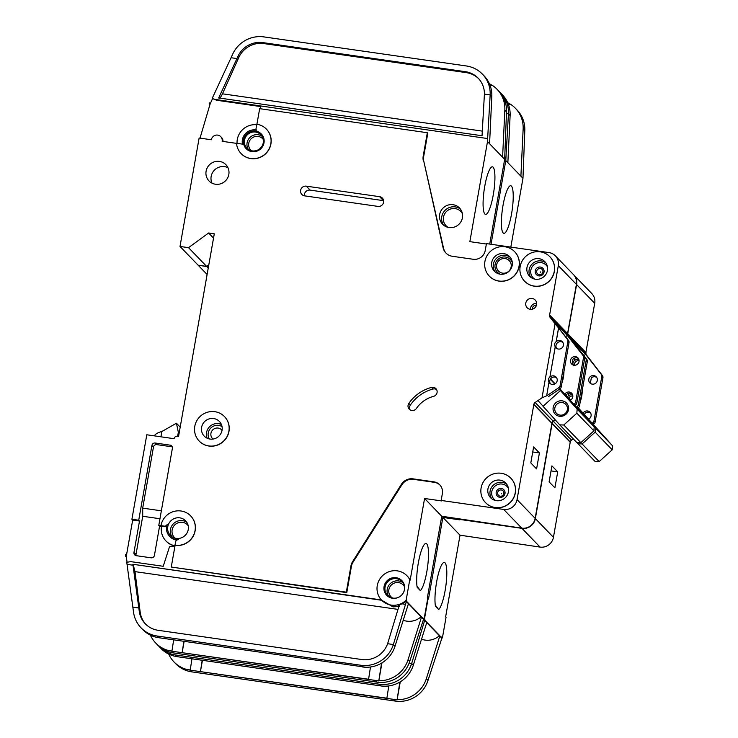 <?xml version="1.0" encoding="UTF-8"?>
<svg xmlns="http://www.w3.org/2000/svg" width="738" height="738" viewBox="0 0 738 738"><rect width="100%" height="100%" fill="white"/><g stroke="black" fill="none" stroke-linecap="round" stroke-linejoin="round"><path stroke-width="1.11" d="M559.487 416.269A7.915 7.657 136 0 1 553.168 407.459A7.915 7.657 136 0 1 562.199 400.854A7.915 7.657 136 0 1 568.518 409.664A7.915 7.657 136 0 1 559.487 416.269M562.208 402.551A6.448 6.236 -44 0 0 556.461 413.308A6.448 6.236 -44 0 0 566.683 411.666A6.448 6.236 -44 0 0 562.208 402.551M576.848 413.206L577.134 409.129L560.437 390.577L543.039 406.297L559.727 424.857L563.795 424.996L576.848 413.206L593.905 430.863L594.191 426.795L559.976 388.861M577.134 409.129L594.191 426.795M560.437 390.577L559.376 389.267M554.672 384.046L550.336 379.221M550.474 379L555.114 383.797M561.932 382.874A35.184 34.031 -44 0 0 563.952 371.408M559.727 424.857L576.784 442.514L580.861 442.662L593.905 430.863M537.974 400.559L543.094 406.251M563.795 424.996L580.861 442.662M540.345 268.521A3.192 3.09 136 0 1 542.891 272.073A3.192 3.09 136 0 1 539.247 274.739A3.192 3.09 136 0 1 536.701 271.187A3.192 3.09 136 0 1 540.345 268.521M501.305 489.958A3.192 3.09 136 0 1 503.851 493.519A3.192 3.09 136 0 1 500.207 496.185A3.192 3.09 136 0 1 497.652 492.624A3.192 3.09 136 0 1 501.305 489.958M403.335 592.835A9.972 9.64 -44 0 0 396.444 578.703A9.972 9.64 -44 0 0 387.561 595.335A9.972 9.64 -44 0 0 398.861 597.153M423.511 619.413A17.592 17.02 -44 0 0 424.138 618.831L427.754 598.287A17.592 17.02 -44 0 0 427.385 597.605M408.455 603.666L421.103 616.774L424.138 618.831M406.149 600.215L409.765 579.662A17.592 17.02 -44 0 0 406.97 575.76A17.592 17.02 -44 0 0 397.339 570.861A17.592 17.02 -44 0 0 379.101 580.243A17.592 17.02 -44 0 0 381.666 600.206A17.592 17.02 -44 0 0 391.297 605.105A17.592 17.02 -44 0 0 406.149 600.215L406.555 600.64A17.592 17.02 136 0 1 402.035 603.841L398.05 605.289L398.944 606.212M381.666 600.206L393.003 606.876L399.24 606.516M386.933 595.52A10.553 10.212 136 0 1 396.546 578.131A10.553 10.212 136 0 1 402.109 580.861M396.131 577.706A10.553 10.212 -44 0 0 386.721 595.317A10.553 10.212 -44 0 0 403.446 592.623A10.553 10.212 -44 0 0 396.131 577.706M505.17 258.595A7.472 7.232 -44 0 0 498.51 271.067A7.472 7.232 -44 0 0 510.355 269.167A7.472 7.232 -44 0 0 505.17 258.595M222.046 430.374A6.301 6.098 -44 0 0 211.594 431.444A6.301 6.098 -44 0 0 213.042 439.073M436.573 389.535A4.696 4.539 -44 0 0 433.04 389.037A38.699 37.435 -44 0 0 410.393 405.014A4.696 4.539 -44 0 0 410.125 409.894M433.326 387.321A4.696 4.539 136 0 1 433.557 396.352A29.317 28.358 136 0 0 416.407 408.455A4.696 4.539 136 0 1 409.249 409.193A4.696 4.539 136 0 1 408.843 403.409A38.699 37.435 136 0 1 431.49 387.432A4.696 4.539 136 0 1 433.326 387.321M501.314 493.353L501.222 493.86L501.314 493.353M540.364 271.907L540.271 272.423L540.364 271.907M237.59 143.523L222.147 141.309A5.572 5.387 -44 0 0 217.701 135.109A5.572 5.387 -44 0 0 211.345 139.759L199.131 138.006L180.007 246.446L188.531 247.664L208.605 232.996L214.288 233.808L178.559 436.416L177.424 436.25A2.934 2.832 -44 0 0 174.076 438.695L146.797 434.783L131.908 519.248L138.726 520.225L139.5 521.028L132.683 520.05L131.908 519.248M498.953 281.021A17.592 17.02 -44 0 0 517.19 271.639A17.592 17.02 -44 0 0 514.626 251.676A17.592 17.02 -44 0 0 504.995 246.778A17.592 17.02 -44 0 0 486.757 256.151A17.592 17.02 -44 0 0 489.322 276.113A17.592 17.02 -44 0 0 498.953 281.021M514.681 251.723A17.592 17.02 136 0 1 514.727 251.778A17.592 17.02 136 0 1 517.301 271.741A17.592 17.02 136 0 1 499.063 281.123A17.592 17.02 136 0 1 489.423 276.224A17.592 17.02 136 0 1 489.377 276.169M534.192 286.076A17.592 17.02 -44 0 0 552.43 276.695A17.592 17.02 -44 0 0 549.865 256.732A17.592 17.02 -44 0 0 540.234 251.833A17.592 17.02 -44 0 0 521.997 261.215A17.592 17.02 -44 0 0 524.561 281.178A17.592 17.02 -44 0 0 534.192 286.076M549.921 256.787A17.592 17.02 136 0 1 549.967 256.842A17.592 17.02 136 0 1 552.531 276.805A17.592 17.02 136 0 1 534.294 286.187A17.592 17.02 136 0 1 524.663 281.279A17.592 17.02 136 0 1 524.617 281.233M208.808 445.936A17.592 17.02 -44 0 0 227.046 436.555A17.592 17.02 -44 0 0 224.481 416.592A17.592 17.02 -44 0 0 214.85 411.693A17.592 17.02 -44 0 0 196.612 421.066A17.592 17.02 -44 0 0 199.177 441.029A17.592 17.02 -44 0 0 208.808 445.936M224.536 416.638A17.592 17.02 136 0 1 224.583 416.693A17.592 17.02 136 0 1 227.156 436.656A17.592 17.02 136 0 1 208.919 446.038A17.592 17.02 136 0 1 199.278 441.139A17.592 17.02 136 0 1 199.232 441.084M213.642 418.538A10.553 10.212 -44 0 0 204.242 436.14A10.553 10.212 -44 0 0 220.957 433.455A10.553 10.212 -44 0 0 213.642 418.538M160.949 525.668L164.085 526.12A2.934 2.832 136 0 0 167.268 524.238A11.725 11.347 136 0 0 178.301 539.626A2.934 2.832 136 0 0 175.543 542.098L174.989 545.234A17.592 17.02 -44 0 0 193.227 535.853A17.592 17.02 -44 0 0 190.653 515.89A17.592 17.02 -44 0 0 181.022 510.991A17.592 17.02 -44 0 0 160.949 525.668L158.781 525.447L159.556 526.249L154.427 555.354A2.934 2.832 136 0 1 151.078 557.808L136.309 555.686A2.934 2.832 136 0 1 133.965 552.421L139.5 521.028M495.152 507.523A17.592 17.02 -44 0 0 513.39 498.141A17.592 17.02 -44 0 0 510.816 478.178A17.592 17.02 -44 0 0 501.185 473.27A17.592 17.02 -44 0 0 482.947 482.652A17.592 17.02 -44 0 0 485.512 502.615A17.592 17.02 -44 0 0 495.152 507.523M510.871 478.224A17.592 17.02 136 0 1 510.927 478.279A17.592 17.02 136 0 1 513.491 498.242A17.592 17.02 136 0 1 495.253 507.624A17.592 17.02 136 0 1 485.622 502.726A17.592 17.02 136 0 1 485.567 502.67M246.234 148.753A10.553 10.212 136 0 1 255.689 131.198A10.553 10.212 136 0 1 261.418 134.085M255.588 131.096A10.553 10.212 -44 0 0 246.178 148.698A10.553 10.212 -44 0 0 262.903 146.013A10.553 10.212 -44 0 0 255.588 131.096M266.427 129.141A17.592 17.02 -44 0 1 265.597 153.605A17.592 17.02 -44 0 1 241.123 153.587A17.592 17.02 -44 0 1 236.714 144.869A1.172 1.135 136 0 1 238.051 143.495L242.479 144.131A11.725 11.347 136 0 1 256.815 130.146A1.172 1.135 136 0 1 255.975 128.864L256.796 124.242A17.592 17.02 -44 0 1 266.427 129.141L266.529 129.251A17.592 17.02 136 0 1 265.698 153.716A17.592 17.02 136 0 1 241.225 153.698A17.592 17.02 136 0 1 241.169 153.642M484.765 186.216A24.04 4.88 -81.8 0 1 492.421 166.806A24.04 4.88 -81.8 0 1 493.242 194.998A24.04 4.88 -81.8 0 1 485.586 214.407A24.04 4.88 -81.8 0 1 484.765 186.216M503.786 253.623A10.553 10.212 -44 0 0 494.386 271.233A10.553 10.212 -44 0 0 511.111 268.54A10.553 10.212 -44 0 0 503.786 253.623M227.987 167.729A11.725 11.347 -44 0 0 212.009 183.162M219.481 161.41A11.725 11.347 -44 0 0 209.029 180.967A11.725 11.347 -44 0 0 227.608 177.978A11.725 11.347 -44 0 0 219.481 161.41M255.542 132.056A9.677 9.354 -44 0 0 246.916 148.2A9.677 9.354 -44 0 0 262.248 145.727A9.677 9.354 -44 0 0 255.542 132.056M179.814 517.845A10.553 10.212 -44 0 0 170.413 535.447A10.553 10.212 -44 0 0 187.138 532.762A10.553 10.212 -44 0 0 179.814 517.845M539.026 258.678A10.553 10.212 -44 0 0 529.626 276.289A10.553 10.212 -44 0 0 546.341 273.595A10.553 10.212 -44 0 0 539.026 258.678M499.977 480.124A10.553 10.212 -44 0 0 490.576 497.726A10.553 10.212 -44 0 0 507.301 495.041A10.553 10.212 -44 0 0 499.977 480.124M532.135 298.456A5.572 5.387 -44 0 0 527.172 307.746A5.572 5.387 -44 0 0 536 306.325A5.572 5.387 -44 0 0 532.135 298.456M546.637 395.882L548.989 382.183L546.637 395.882L558.786 387.718A2.934 2.832 -44 0 0 560.077 385.753L567.891 341.454A2.934 2.832 -44 0 0 567.337 339.222L558.546 328.004L556.138 341.657C554.506 343.004 554.21 344.711 555.225 346.795L555.28 346.851A4.4 4.253 -44 0 0 562.946 346.703A4.4 4.253 -44 0 0 556.184 341.712L558.592 328.059M555.225 346.795L549.893 377.044C548.269 378.382 547.965 380.098 548.989 382.183M549.893 377.044L555.28 346.851M549.044 382.238A4.4 4.253 -44 0 0 556.71 382.09A4.4 4.253 -44 0 0 549.948 377.1M550.373 383.742A4.4 4.253 136 0 1 556.581 377.745M556.609 348.354A4.4 4.253 136 0 1 562.817 342.358M453.058 204.712A11.725 11.347 -44 0 0 442.615 224.278A11.725 11.347 -44 0 0 461.195 221.289A11.725 11.347 -44 0 0 453.058 204.712M572.19 393.907A4.4 4.253 -44 0 0 566.692 394.433L566.766 394.369M566.055 395.633L566.747 394.489M570.206 400.236A4.4 4.253 -44 0 0 569.275 392.035A4.4 4.253 -44 0 0 564.791 394.23M578.426 358.52A4.4 4.253 -44 0 0 572.937 359.046L573.011 358.982M572.218 364.517A4.4 4.253 -44 0 1 572.033 364.185L572.983 359.102M575.511 356.648A4.4 4.253 -44 0 0 571.59 363.982A4.4 4.253 -44 0 0 578.555 362.865A4.4 4.253 -44 0 0 575.511 356.648M420.356 590.621L417.173 587.328A24.04 4.88 -81.8 0 1 418.345 562.9A24.04 4.88 -81.8 0 1 426.001 543.491A24.04 4.88 -81.8 0 1 426.822 571.673A24.04 4.88 -81.8 0 1 420.356 590.621L416.979 586.129M402.035 603.841L405.503 604.339L406.37 601.581A2.934 2.832 -44 0 0 406.463 601.212L421.555 616.839A2.934 2.832 -44 0 1 421.463 617.208L408.04 659.735L409.701 661.451L423.529 619.348A2.934 2.832 136 0 0 423.621 618.979M427.754 598.287L427.348 597.854L441.73 516.24L521.766 528.15A11.725 11.347 -44 0 0 535.151 518.362L551.959 423.049A2.934 2.832 -44 0 1 553.223 421.195L555.225 419.848M408.529 603.352A2.934 2.832 136 0 1 408.437 603.721L395.014 646.248A29.317 28.358 136 0 1 365.79 667.244A29.317 28.358 136 0 1 362.487 666.958L365.79 667.244M421.103 616.774A17.592 17.02 136 0 1 403.225 620.234M381.961 662.89L378.815 680.722A29.317 28.358 -44 0 0 408.04 659.735M398.05 605.289L399.184 605.446L387.616 643.711L393.363 644.542L395.014 646.248M405.503 604.339L393.363 644.542A29.317 28.358 -44 0 1 360.827 665.252L362.487 666.958M174.989 545.917L169.509 546.803L163.218 566.295L130.811 561.636L126.788 562.282L127.047 564.358L133.006 565.216L132.886 564.275L381.435 599.957M406.97 575.76L407.385 576.184A17.592 17.02 136 0 1 410.18 580.096L424.571 498.482L441.73 516.24M190.708 515.945A17.592 17.02 136 0 1 190.755 516A17.592 17.02 136 0 1 193.328 535.963A17.592 17.02 136 0 1 175.091 545.345L171.262 567.033L346.316 592.162L350.947 565.917A11.725 11.347 -44 0 1 352.607 561.636L401.371 484.359A11.725 11.347 -44 0 1 413.096 478.861L433.944 481.859A10.553 10.212 -44 0 1 442.366 493.593L441.158 500.447L441.619 500.927L424.571 498.482M433.944 481.859L434.414 482.338A10.553 10.212 136 0 1 439.959 485.041M434.414 482.338L413.557 479.34A11.725 11.347 136 0 0 401.841 484.848L353.068 562.116A11.725 11.347 136 0 0 351.408 566.397L346.777 592.642L346.316 592.162M171.262 567.033L346.777 592.642M406.463 601.212L406.555 600.64M132.886 564.275L381.74 600.28M397.994 609.385L134.989 571.627L140.174 612.097A23.459 22.684 -44 0 0 145.746 624.237M486.37 244.02L469.857 241.649L487.504 141.595L504.663 159.353L489.718 244.084M575.391 345.458L568.223 336.141A2.934 2.832 -44 0 1 567.651 334.019L549.561 315.292A2.934 2.832 -44 0 0 550.124 317.414L568.223 336.141M180.007 246.446L198.098 265.173L206.622 266.39L208.826 264.785M567.513 333.871L576.406 284.37A11.725 11.347 -44 0 0 573.472 274.582L555.382 255.855A11.725 11.347 -44 0 0 548.961 252.59L486.443 243.614L485.235 250.468A10.553 10.212 -44 0 1 473.196 259.269L452.339 256.28A11.725 11.347 -44 0 1 443.086 247.765L423.769 161.133A11.725 11.347 136 0 1 423.667 156.594L427.791 133.209L427.33 132.729L423.206 156.115A11.725 11.347 -44 0 0 423.308 160.653M546.581 395.836L541.996 397.856L555.068 323.724L550.124 317.414M441.158 500.447L503.676 509.423A11.725 11.347 -44 0 0 517.052 499.635L533.86 404.323A2.934 2.832 -44 0 1 535.133 402.468L541.996 397.856M574.911 405.476L575.539 405.061A2.934 2.832 -44 0 0 576.821 403.086L584.634 358.797A2.934 2.832 -44 0 0 584.09 356.565L575.391 345.449M573.823 404.267L574.404 403.88A2.934 2.832 -44 0 0 575.686 401.915L576.821 403.086M560.077 385.753L561.212 386.933A2.934 2.832 136 0 1 559.93 388.898L548.509 396.564M555.068 323.724L558.546 328.004M575.686 401.915L583.5 357.616A2.934 2.832 -44 0 0 582.955 355.384L567.31 335.421L552.836 320.44L568.481 340.402A2.934 2.832 136 0 1 569.026 342.635L561.212 386.933M549.561 315.292L558.315 265.643A11.725 11.347 -44 0 0 555.382 255.855M256.907 124.261L259.665 108.661L427.33 132.729M158.781 525.447L172.369 448.4A2.934 2.832 136 0 0 170.026 445.143L155.257 443.021A2.934 2.832 136 0 0 151.908 445.466L138.726 520.225M304.6 195.865A4.982 4.825 136 0 1 301.141 188.817A4.982 4.825 136 0 1 306.307 186.161L379.627 196.686A4.982 4.825 136 0 1 383.087 203.725A4.982 4.825 136 0 1 377.921 206.391L304.6 195.865M161.474 526.526L159.556 526.249M127.047 562.245L126.401 557.172A5.867 5.673 136 0 1 126.438 555.437L132.683 520.05M166.677 526.249A2.934 2.832 136 0 1 164.648 526.701L161.521 526.259A17.592 17.02 -44 0 0 165.921 540.926L166.234 541.249A17.592 17.02 -44 0 0 174.768 545.954M256.704 124.75A17.592 17.02 -44 0 0 237.055 143.449M165.921 540.926A17.592 17.02 -44 0 0 175.017 545.742M125.626 556.369L125.663 554.635A5.867 5.673 -44 0 0 125.626 556.369L126.401 557.172M127.047 564.358L133.513 612.06A29.317 28.358 -44 0 0 141.059 627.835A29.317 28.358 -44 0 0 157.111 636.008L360.827 665.252M125.663 554.635L126.438 555.437M200.026 138.135L209.989 104.427A5.867 5.673 136 0 1 210.256 103.717L212.572 98.569L216.511 100.23L260.588 106.558M504.663 159.353L506.499 111.825A29.317 28.358 136 0 0 498.75 91.042L497.098 89.326A29.317 28.358 -44 0 0 492.689 85.626L489.405 83.754M209.481 102.914A5.867 5.673 -44 0 0 209.214 103.624L209.481 102.914L210.256 103.717M150.414 635.15A29.317 28.358 -44 0 0 155.736 643.038A29.317 28.358 -44 0 0 168.55 650.538L171.936 651.027M409.701 661.451A29.317 28.358 136 0 1 377.164 682.161L375.513 680.445L378.788 680.916L182.129 652.687L368.585 679.255M168.55 650.538L171.908 651.22L173.67 639.855M182.166 652.493L184.131 641.359M157.111 636.008L158.882 637.733L365.799 667.244M158.762 637.715L155.524 637.06A29.317 28.358 136 0 1 142.711 629.551L141.059 627.835M482.421 74.132A29.317 28.358 -44 0 0 466.361 65.968L263.881 36.9A29.317 28.358 -44 0 0 232.59 54.363L231.077 57.721L236.953 58.57L237.839 56.577A23.459 22.684 136 0 1 262.876 42.61L465.355 71.678A23.459 22.684 136 0 1 478.206 78.21A23.459 22.684 136 0 1 484.414 94.095L490.161 94.916A29.317 28.358 -44 0 0 482.421 74.132L484.073 75.848A29.317 28.358 136 0 1 491.812 96.632L489.571 143.735M497.098 89.326A29.317 28.358 -44 0 1 504.838 110.11L502.596 157.212M490.023 85.248L492.689 85.626M387.616 643.711A23.459 22.684 136 0 1 361.841 659.541L158.117 630.298A23.459 22.684 136 0 1 145.275 623.767A23.459 22.684 136 0 1 139.242 611.138L133.006 565.216M132.886 607.143L138.836 608.001M260.2 108.735L260.634 106.281L216.206 99.907L212.572 98.569M215.035 99.418L487.643 138.55L487.504 141.595M491.812 96.632L490.161 94.916L487.643 138.55M484.414 94.095L482.034 135.746L218.679 97.942L236.953 58.57M231.077 57.721L212.267 98.255M171.788 651.202L173.448 652.918A29.317 28.358 136 0 1 157.388 644.744L155.736 643.038M173.448 652.918L377.164 682.161M381.546 663.139L378.815 680.722M368.557 679.449L370.485 666.986M183.9 641.322L182.129 652.687L171.899 651.211M549.607 315.006L567.707 333.733M209.214 103.624L209.989 104.427M188.531 247.664L206.622 266.39M208.605 232.996L213.531 238.088M536.591 468.907L530.807 462.911L533.62 446.933L539.413 452.929L536.591 468.907M533.814 404.608L551.904 423.335M533.574 404.286L551.673 423.012M533.86 404.323L551.959 423.049M162.904 430.927L158.172 432.8A8.791 8.505 -44 0 0 154.224 435.844M177.627 436.278L178.338 432.265L179.149 433.105M178.338 432.265L176.437 423.215L180.201 427.108M176.437 423.215L161.853 431.546L160.93 436.813M423.769 161.133L443.556 248.245A11.725 11.347 136 0 0 446.158 253.245M567.31 335.421L565.566 336.694M478.658 78.698A23.459 22.684 -44 0 0 466.287 72.638L263.807 43.57A23.459 22.684 -44 0 0 238.771 57.546L222.47 93.809L482.301 131.115M218.965 98.237C219.749 98.532 220.911 97.056 222.47 93.809M134.989 571.627L133.191 564.598M176.797 540.151A11.725 11.347 136 0 1 170.137 536.849L169.565 536.268M220.754 136.659L221.529 137.462A5.572 5.387 136 0 1 222.996 141.428M172.24 446.924A2.934 2.832 -44 0 0 171.585 446.748L156.807 444.627A2.934 2.832 -44 0 0 153.458 447.071L142.692 508.141L161.364 510.816M142.692 508.141L142.72 516.268L135.986 554.506A2.934 2.832 -44 0 0 136.004 555.622M142.72 516.268L159.962 518.74M383.631 200.671A4.982 4.825 -44 0 0 383.456 200.644L310.135 190.118A4.982 4.825 -44 0 0 304.425 195.838M532.735 451.97L539.413 452.929M576.876 442.514L578.029 443.796L582.097 443.944L595.151 432.145L612.208 449.811L612.485 445.734L578.269 407.81M595.151 432.145L595.428 428.077L612.485 445.734M595.428 428.077L577.67 408.215M570.409 400.134L568.638 398.16M568.777 397.939L570.723 399.959M580.225 401.813A35.184 34.031 -44 0 0 582.245 390.356M578.029 443.796L595.086 461.453L599.155 461.601L612.208 449.811M582.097 443.944L599.155 461.601M441.813 638.352A17.592 17.02 -44 0 0 442.431 637.77L446.056 617.226A17.592 17.02 -44 0 0 445.687 616.553M426.749 622.614L439.405 635.713L442.431 637.77M423.261 620.206A17.592 17.02 -44 0 0 424.442 619.154L424.857 619.579A17.592 17.02 136 0 1 422.948 621.193M503.067 205.164A24.04 4.88 -81.8 0 1 510.724 185.755A24.04 4.88 -81.8 0 1 511.545 213.937A24.04 4.88 -81.8 0 1 503.888 233.346A24.04 4.88 -81.8 0 1 503.067 205.164M568.666 393.317L568.195 395.983L567.254 396.961M568.195 395.983L568.73 393.299M572.679 394.987A4.4 4.253 -44 0 0 568.251 396.038M568.518 398.372A4.4 4.253 136 0 1 572.836 395.965M574.902 357.93L574.432 360.596C572.808 361.943 572.504 363.649 573.527 365.734M574.432 360.596L574.967 357.912M578.915 359.6A4.4 4.253 -44 0 0 574.487 360.651M574.256 365.236A4.4 4.253 136 0 1 579.081 360.578M590.483 412.846A4.4 4.253 -44 0 0 584.994 413.372L585.068 413.308M584.358 414.571L585.05 413.428M588.5 419.184A4.4 4.253 -44 0 0 587.568 410.974A4.4 4.253 -44 0 0 583.094 413.169M596.728 377.459A4.4 4.253 -44 0 0 591.23 377.994L591.304 377.921M590.372 383.216L591.286 378.041M593.813 375.587A4.4 4.253 -44 0 0 589.893 382.93A4.4 4.253 -44 0 0 596.857 381.804A4.4 4.253 -44 0 0 593.813 375.587M438.649 609.56L435.466 606.267A24.04 4.88 -81.8 0 1 436.647 581.839A24.04 4.88 -81.8 0 1 444.304 562.43A24.04 4.88 -81.8 0 1 445.125 590.621A24.04 4.88 -81.8 0 1 438.649 609.56L435.282 605.068M422.339 623.066L423.796 623.278L424.664 620.529A2.934 2.832 -44 0 0 424.756 620.151L439.848 635.778A2.934 2.832 -44 0 1 439.756 636.147L426.343 678.674L427.994 680.39L441.831 638.287A2.934 2.832 136 0 0 441.924 637.918M446.056 617.226L445.641 616.802L460.032 535.188L540.068 547.089A11.725 11.347 -44 0 0 553.445 537.31L570.253 441.997A2.934 2.832 -44 0 1 571.516 440.134L573.325 438.925M426.822 622.291A2.934 2.832 136 0 1 426.73 622.669L413.317 665.196A29.317 28.358 136 0 1 384.092 686.183A29.317 28.358 136 0 1 380.78 685.906L384.055 686.377M439.405 635.713A17.592 17.02 136 0 1 421.527 639.173M400.264 681.829L397.118 699.67A29.317 28.358 -44 0 0 426.343 678.674M409.12 663.111L411.666 663.48L413.317 665.196M423.796 623.278L411.666 663.48A29.317 28.358 -44 0 1 379.129 684.191L380.78 685.906M427.44 597.291A17.592 17.02 136 0 1 428.483 599.035L442.874 517.421L460.032 535.188M459.488 519.211L459.922 519.866L442.874 517.421M424.756 620.151L424.857 619.579M491.038 244.278L505.798 160.533L522.965 178.301L510.825 247.119M593.214 424.415L593.841 423.999A2.934 2.832 -44 0 0 595.123 422.035L602.937 377.736A2.934 2.832 -44 0 0 602.383 375.504L586.516 355.079A2.934 2.832 -44 0 1 585.954 352.958L567.863 334.231A2.934 2.832 -44 0 0 568.426 336.353L586.516 355.079M585.815 352.819L594.708 303.309A11.725 11.347 -44 0 0 591.775 293.53L573.684 274.804A11.725 11.347 -44 0 0 573.583 274.693M459.46 519.386L521.978 528.362A11.725 11.347 -44 0 0 535.354 518.583L552.162 423.271A2.934 2.832 -44 0 1 553.426 421.407L555.419 420.07M592.125 423.206L592.697 422.819A2.934 2.832 -44 0 0 593.989 420.854L595.123 422.035M576.415 407.118L577.088 406.666A2.934 2.832 -44 0 0 578.371 404.692L579.514 405.872A2.934 2.832 136 0 1 578.223 407.837L577.55 408.289M573.361 342.718L568.426 336.353M573.371 342.663L586.775 359.341A2.934 2.832 136 0 1 587.319 361.574L579.514 405.872M593.989 420.854L601.793 376.555A2.934 2.832 -44 0 0 601.249 374.323L585.612 354.36L571.138 339.379L586.775 359.341M578.371 404.692L586.184 360.402A2.934 2.832 -44 0 0 585.64 358.17M567.642 334.148L576.618 284.582A11.725 11.347 -44 0 0 573.684 274.804M198.338 265.2L206.834 266.612L208.753 265.21M424.442 619.154L428.068 598.61L428.483 599.035M198.31 265.385L207.11 274.499M522.965 178.301L524.792 130.764A29.317 28.358 136 0 0 517.052 109.98L515.401 108.274A29.317 28.358 -44 0 0 510.982 104.575L507.707 102.693M168.707 654.089A29.317 28.358 -44 0 0 174.039 661.977A29.317 28.358 -44 0 0 186.852 669.486L190.229 669.966M427.994 680.39A29.317 28.358 136 0 1 395.467 701.1L393.815 699.384L397.081 699.855L200.432 671.626L386.878 698.194M186.843 669.477L190.201 670.159L191.963 658.794M200.468 671.432L202.433 660.298M158.402 645.741A29.317 28.358 -44 0 0 159.353 646.783A29.317 28.358 -44 0 0 175.413 654.947L177.065 656.663L384.064 686.377M177.065 656.663L173.827 655.999A29.317 28.358 136 0 1 161.013 648.49L159.353 646.783M506.425 113.569L508.454 113.855A29.317 28.358 -44 0 0 500.715 93.071L502.375 94.787A29.317 28.358 136 0 1 510.115 115.571L507.864 162.674M515.401 108.274A29.317 28.358 -44 0 1 523.141 129.058L520.899 176.161M508.325 104.187L510.982 104.575M175.413 654.947L379.129 684.191M500.715 93.071A29.317 28.358 -44 0 0 499.709 92.084M504.764 157.323L505.945 157.489L505.798 160.533M510.115 115.571L508.454 113.855L505.945 157.489M190.09 670.141L191.742 671.857A29.317 28.358 136 0 1 175.69 663.693L174.039 661.977M191.742 671.857L395.467 701.1M399.839 682.078L397.118 699.67M386.85 698.388L388.788 685.925M202.194 660.27L200.432 671.626L190.201 670.159M567.909 333.945L586 352.681M206.834 266.612L208.245 268.069M554.893 487.846L549.109 481.859L551.923 465.872L557.716 471.868L554.893 487.846M552.107 423.557L570.206 442.283M551.876 423.225L569.967 441.951M552.162 423.271L570.253 441.997M585.612 354.36L583.869 355.633M551.037 470.909L557.716 471.868M428.068 598.61A17.592 17.02 -44 0 0 427.413 597.457M530.797 277.322A10.553 10.212 136 0 1 545.797 262.829M547.448 266.852A9.087 8.791 -44 0 0 531.323 268.466A9.087 8.791 -44 0 0 534.755 279.112M540.419 267.055A4.539 4.391 136 0 1 544.044 272.101A4.539 4.391 136 0 1 538.86 275.883A4.539 4.391 136 0 1 535.244 270.837A4.539 4.391 136 0 1 540.419 267.055M491.748 498.768A10.553 10.212 136 0 1 506.757 484.276M508.408 488.298A9.087 8.791 -44 0 0 492.274 489.903A9.087 8.791 -44 0 0 495.715 500.558M501.379 488.491A4.539 4.391 136 0 1 504.995 493.547A4.539 4.391 136 0 1 499.82 497.329A4.539 4.391 136 0 1 496.194 492.283A4.539 4.391 136 0 1 501.379 488.491M443.75 225.302A11.725 11.347 136 0 1 460.466 209.149M462.403 213.669A10.258 9.926 -44 0 0 443.972 215.358A10.258 9.926 -44 0 0 448.197 227.387M388.714 596.341A9.972 9.64 136 0 1 402.865 582.669M404.424 586.572A8.505 8.229 -44 0 0 389.323 588.066A8.505 8.229 -44 0 0 392.561 598.029M171.899 536.71A10.553 10.212 136 0 1 186.797 522.31M188.172 525.659A9.087 8.791 -44 0 0 172.849 527.652A9.087 8.791 -44 0 0 175.192 538.196M248.346 149.399A9.677 9.354 136 0 1 261.99 136.226M263.245 139.436A8.21 7.943 -44 0 0 249.398 141.244A8.21 7.943 -44 0 0 251.52 150.764M207.203 438.252A10.553 10.212 136 0 1 221.428 424.507M222.055 426.647A9.087 8.791 -44 0 0 209.315 438.953M495.263 272.036A10.553 10.212 136 0 1 510.345 257.47M512.32 262.617A9.087 8.791 -44 0 0 495.318 263.595A9.087 8.791 -44 0 0 500.346 274.195M530.511 309.333A5.572 5.387 136 0 1 536.655 303.392M536.48 305.089A4.105 3.967 -44 0 0 532.199 309.222M535.133 402.468L553.223 421.195M574.404 403.88L575.539 405.061M558.786 387.718L559.93 388.898M567.337 339.222L568.481 340.402M582.955 355.384L584.09 356.565M567.891 341.454L569.026 342.635M503.676 509.423L521.766 528.15M583.5 357.616L584.634 358.797M504.838 110.11L506.499 111.825M421.463 617.208L423.529 619.348M406.37 601.581L408.437 603.721M558.315 265.643L576.406 284.37M517.052 499.635L535.151 518.362M262.876 42.61L263.807 43.57M465.355 71.678L466.287 72.638M237.839 56.577L238.771 57.546M139.242 611.138L140.174 612.097M164.085 526.12L164.648 526.701M170.026 445.143L171.585 446.748M155.257 443.021L156.807 444.627M151.908 445.466L153.458 447.071M133.965 552.421L135.986 554.506M413.096 478.861L413.557 479.34M401.371 484.359L401.841 484.848M352.607 561.636L353.068 562.116M350.947 565.917L351.408 566.397M423.206 156.115L423.667 156.594M443.086 247.765L443.556 248.245M431.49 387.432L433.04 389.037M408.843 403.409L410.393 405.014M306.307 186.161L310.135 190.118M379.627 196.686L383.456 200.644M553.426 421.407L571.516 440.134M592.697 422.819L593.841 423.999M577.088 406.666L578.223 407.837M601.249 374.323L602.383 375.504M586.184 360.402L587.319 361.574M521.978 528.362L540.068 547.089M601.793 376.555L602.937 377.736M523.141 129.058L524.792 130.764M439.756 636.147L441.831 638.287M424.664 620.529L426.73 622.669M576.618 284.582L594.708 303.309M535.354 518.583L553.445 537.31"/></g></svg>
